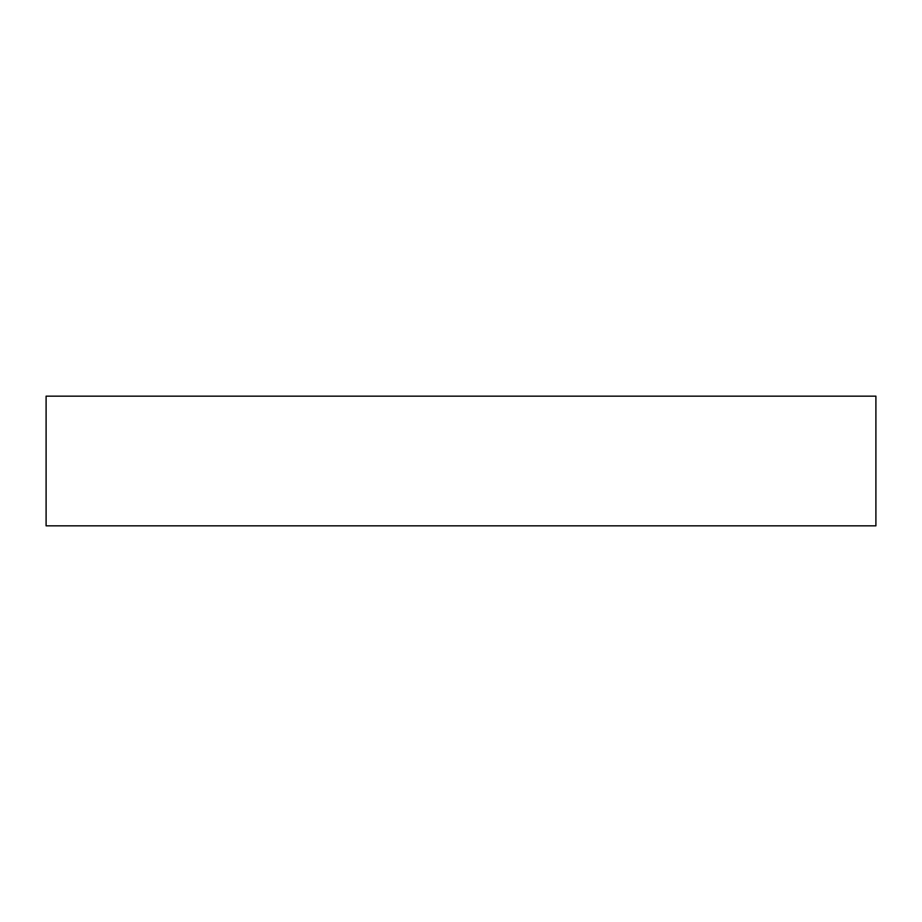 <?xml version="1.0" encoding="UTF-8"?>
<svg xmlns="http://www.w3.org/2000/svg" width="922" height="922" viewBox="0 0 922 922"><rect width="100%" height="100%" fill="white"/><g stroke="black" fill="none" stroke-linecap="round" stroke-linejoin="round"><path stroke-width="1.38" d="M46.1 396.172L875.9 396.172L875.9 525.828L46.1 525.828L46.1 396.172"/></g></svg>

